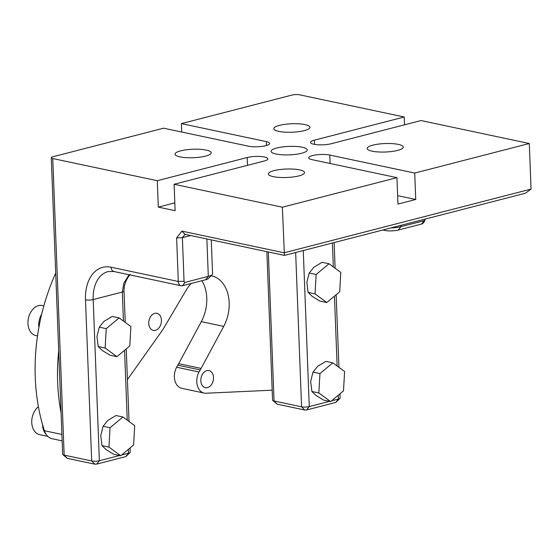 <?xml version="1.0" encoding="UTF-8"?>
<svg xmlns="http://www.w3.org/2000/svg" width="559" height="559" viewBox="0 0 559 559"><rect width="100%" height="100%" fill="white"/><g stroke="black" fill="none" stroke-linecap="round" stroke-linejoin="round"><path stroke-width="0.84" d="M38.871 327.497A15.366 10.949 -78 0 1 41.687 314.165M43.847 305.864L42.302 305.535A15.366 10.949 102 0 0 30.207 313.152A15.366 10.949 102 0 0 29.662 330.383A15.366 10.949 102 0 0 35.93 335.596L37.502 335.931M46.313 434.629A15.366 10.949 -78 0 1 44.238 431.744A15.366 10.949 -78 0 1 42.526 424.533M38.403 406.728A15.366 10.949 102 0 0 33.47 429.466A15.366 10.949 102 0 0 39.738 434.678L47.822 436.397M176.63 367.221A14.268 10.167 102 0 0 174.394 377.046A14.268 10.167 102 0 0 181.801 388.33L204.203 393.082A14.268 10.167 -78 0 1 196.796 381.797A14.268 10.167 -78 0 1 199.025 371.973L176.63 367.221L177.825 365.195L200.227 369.939A35.273 25.134 102 0 0 201.086 368.423L223.712 326.393A33.994 24.226 102 0 0 211.526 275.846A33.994 24.226 102 0 0 211.106 275.762M55.711 273.092A169.985 121.128 102 0 0 35.259 377.591A169.985 121.128 102 0 0 44.406 430.73A16.763 11.942 102 0 0 52.204 438.752L62.154 440.855M201.897 280.709A33.994 24.226 -78 0 1 206.767 297.982A33.994 24.226 -78 0 1 201.31 321.649L178.684 363.678A35.273 25.134 -78 0 1 177.825 365.195M200.814 380.756A8.734 6.226 -78 0 1 208.975 370.575A8.734 6.226 -78 0 1 213.51 377.486A8.734 6.226 -78 0 1 205.349 387.666A8.734 6.226 -78 0 1 200.814 380.756M148.743 323.479A8.734 6.226 -78 0 1 156.897 313.299A8.734 6.226 -78 0 1 161.432 320.209A8.734 6.226 -78 0 1 153.271 330.39A8.734 6.226 -78 0 1 148.743 323.479M61.085 412.989A169.985 121.128 -78 0 1 57.661 382.335A169.985 121.128 -78 0 1 58.688 350.535M206.25 150.091A18.084 4.234 -2.2 0 0 186.357 149.791A18.084 4.234 -2.2 0 0 175.037 154.172A18.084 4.234 -2.2 0 0 179.977 156.869A18.084 4.234 -2.2 0 0 199.863 157.17A18.084 4.234 -2.2 0 0 211.183 152.789A18.084 4.234 -2.2 0 0 206.25 150.091M299.582 169.873A18.084 4.234 -2.2 0 0 279.689 169.58A18.084 4.234 -2.2 0 0 268.369 173.961A18.084 4.234 -2.2 0 0 273.309 176.658A18.084 4.234 -2.2 0 0 293.202 176.951A18.084 4.234 -2.2 0 0 304.522 172.57A18.084 4.234 -2.2 0 0 299.582 169.873M305.018 124.608A18.084 4.234 -2.2 0 0 285.132 124.308A18.084 4.234 -2.2 0 0 273.812 128.689A18.084 4.234 -2.2 0 0 278.745 131.386A18.084 4.234 -2.2 0 0 298.639 131.686A18.084 4.234 -2.2 0 0 309.959 127.305A18.084 4.234 -2.2 0 0 305.018 124.608M398.357 144.39A18.084 4.234 -2.2 0 0 378.464 144.096A18.084 4.234 -2.2 0 0 367.144 148.477A18.084 4.234 -2.2 0 0 372.084 151.175A18.084 4.234 -2.2 0 0 391.971 151.468A18.084 4.234 -2.2 0 0 403.291 147.087A18.084 4.234 -2.2 0 0 398.357 144.39M302.3 147.241A18.084 4.234 -2.2 0 0 282.407 146.947A18.084 4.234 -2.2 0 0 271.094 151.328A18.084 4.234 -2.2 0 0 276.027 154.018A18.084 4.234 -2.2 0 0 295.921 154.319A18.084 4.234 -2.2 0 0 307.24 149.938A18.084 4.234 -2.2 0 0 302.3 147.241M121.659 454.984L128.514 453.216A5.436 1.272 -2.2 0 0 130.065 452.531L125.866 456.584L96.728 464.103L94.806 464.166L67.276 458.324L62.846 454.614A5.436 1.272 -2.2 0 1 62.671 454.313L51.281 157.736A5.436 1.272 -2.2 0 1 52.979 156.737L163.605 128.193L248.538 146.199A12.242 2.865 177.8 0 0 265.832 145.682A12.242 2.865 177.8 0 0 269.662 143.432A12.242 2.865 177.8 0 0 266.322 141.609L181.389 123.609L292.015 95.065A5.436 1.272 -2.2 0 1 299.694 94.834L404.234 116.999L314.347 140.183L314.507 144.39M181.71 132.029L181.389 123.609M190.745 235.542L182.381 237.701L184.058 281.296A1.363 0.971 102 0 0 185.099 282.358L208.311 276.37A13.598 3.186 -2.2 0 0 212.196 274.651L208.381 278.536A9.517 2.229 177.8 0 1 205.663 279.738L182.451 285.726A5.436 3.878 -78 0 1 181.116 285.768A5.436 3.878 -78 0 1 178.293 281.463L176.623 237.868L181.92 231.133L284.119 252.794L531.05 189.089L529.296 143.509L414.722 173.066L329.789 155.067L330.11 163.487M404.534 124.818L404.234 116.999M314.347 140.183A12.242 2.865 177.8 0 0 310.518 142.44A12.242 2.865 177.8 0 0 313.858 144.264A12.242 2.865 177.8 0 0 331.145 143.747L421.032 120.555L529.296 143.509M266.86 251.676L272.568 400.167A5.436 1.272 -2.2 0 0 272.736 400.468A5.436 1.272 -2.2 0 0 274.05 400.978L301.581 406.812A5.436 1.272 -2.2 0 0 309.267 406.582L329.503 401.362M331.55 400.838L338.405 399.063A5.436 1.272 -2.2 0 0 339.963 398.378A5.436 1.272 -2.2 0 0 340.11 398.064L339.942 393.829M531.05 189.089L525.439 193.218L284.433 255.4L185.029 234.326L182.381 237.701L176.623 237.868M284.433 255.4L282.365 207.214L174.101 184.267L263.981 161.076A12.242 2.865 177.8 0 0 267.81 158.826A12.242 2.865 177.8 0 0 264.47 157.002A12.242 2.865 177.8 0 0 247.183 157.512L157.296 180.704L52.763 158.546L64.159 455.124L91.69 460.965A5.436 1.272 -2.2 0 0 99.376 460.735L119.605 455.515M329.789 155.067A12.242 2.865 177.8 0 0 312.495 155.577A12.242 2.865 177.8 0 0 308.666 157.827A12.242 2.865 177.8 0 0 312.006 159.65L396.946 177.657L397.959 204.077L415.735 199.493L414.722 173.066M396.946 177.657L282.365 207.214M174.813 202.868L158.316 207.123L175.114 210.687L174.101 184.267M158.316 207.123L157.296 180.704M51.281 157.736A5.436 1.272 -2.2 0 0 52.763 158.546M339.963 398.378L335.756 402.438L306.618 409.957L304.697 410.013L277.166 404.171L272.736 400.468M390.993 227.904A13.598 3.186 -2.2 0 0 400.915 226.681L424.127 220.693A1.363 0.971 102 0 0 425.064 219.114M425.154 219.093A5.436 3.878 -78 0 1 421.479 224.061L398.267 230.049A9.517 2.229 177.8 0 1 384.823 230.448L382.803 230.022M415.735 199.493L397.638 195.65M123.434 321.076L122.323 292.05L123.86 283.161L129.059 274.728M212.196 274.651A13.598 3.186 -2.2 0 0 212.567 273.868L211.26 239.888M130.065 452.531A5.436 1.272 -2.2 0 0 130.212 452.217L130.051 447.983M62.846 454.614A5.436 1.272 -2.2 0 0 64.159 455.124L67.276 458.324M181.92 231.133L185.029 234.326M127.424 379.617L162.9 329.531L186.056 290.352A33.994 24.226 102 0 1 191.241 283.462M199.025 371.973L200.227 369.939M272.184 390.189L206.068 393.229A14.268 10.167 -78 0 1 204.203 393.082M332.822 362.84L344.596 371.483L343.505 390.867L330.628 401.6L318.847 392.963L319.944 373.58L332.822 362.84L325.876 361.366L317.631 366.355L312.998 372.105L319.944 373.58M318.847 392.963L311.908 391.489L315.989 395.43L323.682 400.132L330.628 401.6M311.908 391.489L310.65 381.413L312.998 372.105M329.013 263.757L340.794 272.401L339.697 291.784L326.819 302.524L315.045 293.88L316.142 274.497L329.013 263.757L322.068 262.29L313.83 267.272L309.197 273.03L316.142 274.497M315.045 293.88L308.1 292.406L312.181 296.347L319.874 301.049L326.819 302.524M308.1 292.406L306.842 282.337L309.197 273.03M120.737 455.753L113.791 454.285L106.098 449.583L102.011 445.642L100.753 435.566L103.108 426.258L107.74 420.508L115.979 415.519L122.924 416.993L134.705 425.637L133.608 445.013L120.737 455.753L108.956 447.116L110.053 427.733L122.924 416.993M102.011 445.642L108.956 447.116M103.108 426.258L110.053 427.733M119.123 317.91L130.897 326.554L129.807 345.937L116.929 356.677L105.148 348.033L106.245 328.65L119.123 317.91L112.177 316.436L103.932 321.425L99.299 327.176L106.245 328.65M105.148 348.033L98.209 346.559L102.29 350.5L109.983 355.203L116.929 356.677M98.209 346.559L96.952 336.49L99.299 327.176M303.271 250.537L309.267 406.582L306.618 409.957M335.756 402.438L338.405 399.063L338.258 395.241M337.133 366.005L334.45 296.158M333.332 266.923L332.409 243.018M94.806 464.166L91.69 460.965L85.499 299.792A39.437 26.077 75.5 0 1 111.094 267.216L178.293 281.463L184.058 281.296M125.23 322.389L124.021 291.05A5.436 1.272 -2.2 0 1 122.323 292.05L93.185 299.568L99.376 460.735L96.728 464.103M125.866 456.584L128.514 453.216L128.367 449.387M127.242 420.158L124.559 350.311M268.327 251.983L274.05 400.978L277.166 404.171M304.697 410.013L301.581 406.812L295.655 252.5M205.663 279.738L208.311 276.37L206.872 238.959M400.866 225.361L400.915 226.681L398.267 230.049M247.483 165.331L247.183 157.512M266.468 145.508L266.322 141.609M111.094 267.216A5.436 3.878 102 0 0 113.917 271.52L108.027 271.59A33.994 22.486 -104.5 0 0 93.185 299.568A5.436 1.272 -2.2 0 1 85.499 299.792M384.082 229.686L384.823 230.448M424.127 220.693L421.479 224.061M182.451 285.726L185.099 282.358M44.406 430.73L61.909 434.441M201.31 321.649L223.712 326.393M178.684 363.678L201.086 368.423M113.917 271.52L181.116 285.768M129.031 421.472L126.243 348.9M130.219 274.462C126.013 279.43 123.951 284.957 124.021 291.05M338.929 367.319L336.141 294.754M335.12 268.243L334.135 242.578"/></g></svg>

